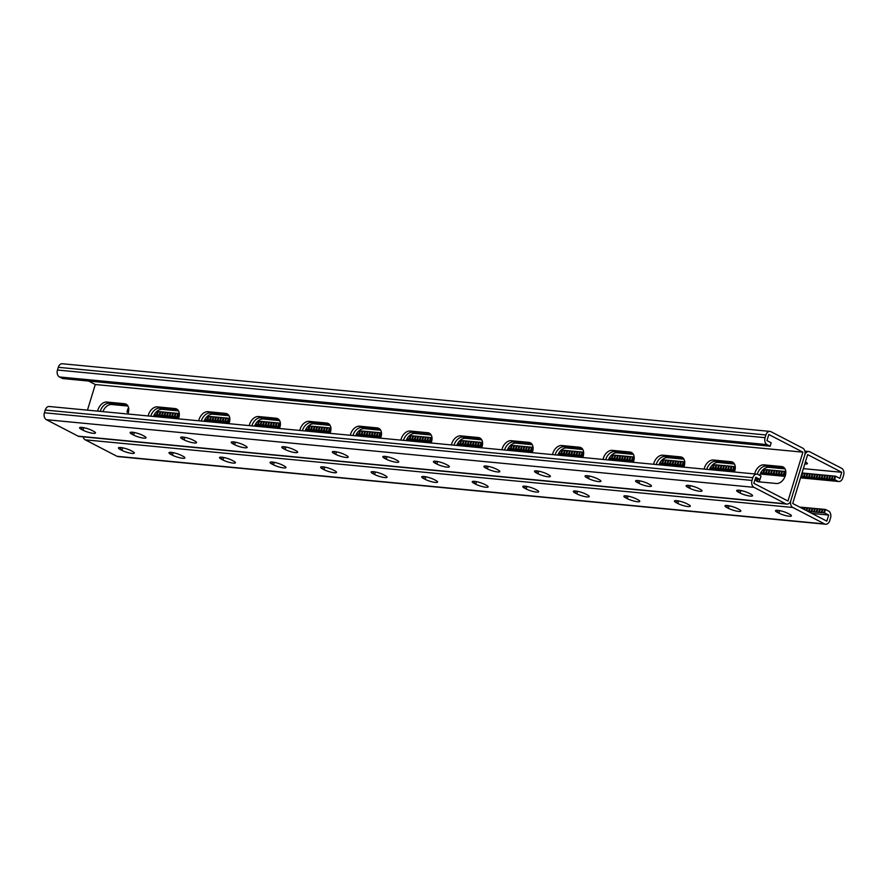 <?xml version="1.0" encoding="UTF-8"?>
<svg xmlns="http://www.w3.org/2000/svg" width="888" height="888" viewBox="0 0 888 888"><rect width="100%" height="100%" fill="white"/><g stroke="black" fill="none" stroke-linecap="round" stroke-linejoin="round"><path stroke-width="1.33" d="M786.79 504.107A5.428 3.863 -84.5 0 1 785.747 503.796L754.012 487.346A5.428 3.863 -84.5 0 1 752.014 480.419L752.846 477.7A5.428 3.863 -84.5 0 1 756.909 474.148L49.295 406.504A5.428 3.863 -84.5 0 0 45.233 410.056L44.4 412.776A5.428 3.863 -84.5 0 0 46.398 419.702L78.133 436.152A5.428 3.863 -84.5 0 0 79.176 436.463L786.79 504.107A5.428 3.863 -84.5 0 0 790.853 500.555L804.75 455.089L790.853 500.555A5.428 3.863 95.5 0 0 792.851 507.481L824.597 523.931A5.428 3.863 95.5 0 0 825.629 524.242A5.428 3.863 95.5 0 0 829.703 520.679L830.535 517.97A5.428 3.863 95.5 0 0 828.537 511.033L825.452 509.446L824.419 512.831L828.682 515.04L826.817 521.145L792.707 503.474L807.647 454.623L841.746 472.305L839.882 478.41L835.619 476.201L802.763 473.06L801.964 473.182L800.932 476.579M128.316 412.643L126.973 411.943L128.005 408.558L128.738 408.713M156.843 411.433L179.276 413.542M207.381 416.261L229.826 418.37M257.931 421.101L280.364 423.21M308.469 425.929L330.913 428.038M359.018 430.758L381.452 432.867M409.557 435.597L432.001 437.695M460.106 440.426L482.539 442.535M533.078 447.363L510.644 445.254M583.627 452.192L561.194 450.083M634.165 457.031L611.732 454.922M684.715 461.86L662.282 459.751M735.253 466.688L712.82 464.579M785.802 471.517L763.369 469.419M769.974 431.401A5.428 3.863 95.5 0 0 765.911 434.965L765.079 437.673A5.428 3.863 95.5 0 0 767.077 444.611L770.151 446.198L767.632 445.965L188.9 390.642L62.549 378.554L59.463 376.967A5.428 3.863 95.5 0 1 57.465 370.03L58.297 367.321A5.428 3.863 95.5 0 1 62.371 363.758L769.974 431.401A5.428 3.863 95.5 0 1 771.017 431.712L802.752 448.163A5.428 3.863 95.5 0 1 804.75 455.089A5.428 3.863 -84.5 0 1 808.824 451.537A5.428 3.863 -84.5 0 1 809.867 451.848L841.602 468.298A5.428 3.863 -84.5 0 1 843.6 475.224L842.768 477.944A5.428 3.863 -84.5 0 1 838.705 481.496A5.428 3.863 -84.5 0 1 837.662 481.185L834.587 479.587L800.954 476.579M785.48 475.069L760.805 472.671M734.942 470.24L710.267 467.832M684.393 465.401L659.717 463.003M633.854 460.572L609.179 458.175M583.316 455.744L558.63 453.346M532.767 450.915L508.091 448.507M482.228 446.076L480.774 445.765L481.818 442.379M457.542 443.678L480.774 445.765M407.004 438.85L431.679 441.247M356.454 434.01L381.141 436.419M305.916 429.182L330.591 431.579M255.367 424.353L280.053 426.751M204.828 419.525L229.504 421.922M154.279 414.685L178.965 417.094M126.973 411.943L128.416 412.254M785.036 468.875L768.653 467.31A9.035 6.105 -62.6 0 0 759.684 475.358M759.262 479.287A9.035 6.105 -62.6 0 0 760.028 481.94M734.487 464.047L718.103 462.47A9.035 6.105 -62.6 0 0 709.445 469.608M532.312 444.71L515.928 443.145A9.035 6.105 -62.6 0 0 507.27 450.283M481.773 439.882L465.39 438.317A9.035 6.105 -62.6 0 0 456.732 445.454M582.861 449.55L566.477 447.985A9.035 6.105 -62.6 0 0 557.819 455.111M633.399 454.379L617.016 452.813A9.035 6.105 -62.6 0 0 608.358 459.951M683.949 459.207L667.565 457.642A9.035 6.105 -62.6 0 0 658.907 464.779M102.919 411.632A9.035 6.105 117.4 0 1 111.577 404.495L127.972 406.06M153.469 416.461A9.035 6.105 117.4 0 1 162.127 409.324L178.51 410.889M355.644 435.786A9.035 6.105 117.4 0 1 364.302 428.649L380.686 430.225M406.182 440.615A9.035 6.105 117.4 0 1 414.84 433.488L431.224 435.053M305.095 430.958A9.035 6.105 117.4 0 1 313.753 423.82L330.147 425.385M254.556 426.129A9.035 6.105 117.4 0 1 263.214 418.992L279.598 420.557M204.007 421.289A9.035 6.105 117.4 0 1 212.665 414.163L229.06 415.728M754.7 473.937A9.035 6.105 117.4 0 1 763.913 464.857L766.277 466.078A9.035 6.105 -62.6 0 0 757.298 474.214A9.035 6.105 117.4 0 1 766.277 466.078L783.971 467.776L766.277 466.078L768.653 467.31M757.064 479.12A9.035 6.105 -62.6 0 0 758.441 481.773A9.035 6.105 117.4 0 1 757.064 479.12M704.151 469.108A9.035 6.105 117.4 0 1 713.375 460.017L715.739 461.249A9.035 6.105 -62.6 0 0 706.759 469.352A9.035 6.105 117.4 0 1 715.739 461.249L733.433 462.937L715.739 461.249L718.103 462.47M501.975 449.772A9.035 6.105 117.4 0 1 511.199 440.692L513.564 441.924A9.035 6.105 -62.6 0 0 504.584 450.027A9.035 6.105 117.4 0 1 513.564 441.924L531.257 443.612L513.564 441.924L515.928 443.145M451.437 444.944A9.035 6.105 117.4 0 1 460.65 435.864L463.014 437.085A9.035 6.105 -62.6 0 0 454.046 445.199A9.035 6.105 117.4 0 1 463.014 437.085L480.708 438.783L463.014 437.085L465.39 438.317M552.525 454.612A9.035 6.105 117.4 0 1 561.738 445.521L564.102 446.753A9.035 6.105 -62.6 0 0 555.133 454.856A9.035 6.105 117.4 0 1 564.102 446.753L581.795 448.44L564.102 446.753L566.477 447.985M603.063 459.44A9.035 6.105 117.4 0 1 612.287 450.36L614.651 451.581A9.035 6.105 -62.6 0 0 605.672 459.684A9.035 6.105 117.4 0 1 614.651 451.581L632.345 453.28L614.651 451.581L617.016 452.813M653.612 464.269A9.035 6.105 117.4 0 1 662.825 455.189L665.19 456.421A9.035 6.105 -62.6 0 0 656.221 464.524A9.035 6.105 117.4 0 1 665.19 456.421L682.883 458.108L665.19 456.421L667.565 457.642M100.233 411.377A9.035 6.105 117.4 0 1 109.213 403.263L126.906 404.961A9.035 6.105 117.4 0 1 127.184 404.995A9.035 6.105 -62.6 0 0 126.906 404.961L109.213 403.263A9.035 6.105 -62.6 0 0 100.233 411.377M150.782 416.206A9.035 6.105 117.4 0 1 159.762 408.103L177.445 409.79A9.035 6.105 117.4 0 1 177.733 409.823A9.035 6.105 -62.6 0 0 177.445 409.79L159.762 408.103A9.035 6.105 -62.6 0 0 150.782 416.206M352.958 435.531A9.035 6.105 117.4 0 1 361.927 427.428L379.62 429.115A9.035 6.105 117.4 0 1 379.909 429.148A9.035 6.105 -62.6 0 0 379.62 429.115L361.927 427.428A9.035 6.105 -62.6 0 0 352.958 435.531M403.496 440.359A9.035 6.105 117.4 0 1 412.476 432.256L430.169 433.955A9.035 6.105 117.4 0 1 430.447 433.988A9.035 6.105 -62.6 0 0 430.169 433.955L412.476 432.256A9.035 6.105 -62.6 0 0 403.496 440.359M302.408 430.702A9.035 6.105 117.4 0 1 311.388 422.599L329.082 424.286A9.035 6.105 117.4 0 1 329.359 424.32A9.035 6.105 -62.6 0 0 329.082 424.286L311.388 422.599A9.035 6.105 -62.6 0 0 302.408 430.702M251.87 425.863A9.035 6.105 117.4 0 1 260.85 417.76L278.532 419.458A9.035 6.105 117.4 0 1 278.821 419.491A9.035 6.105 -62.6 0 0 278.532 419.458L260.85 417.76A9.035 6.105 -62.6 0 0 251.87 425.863M201.321 421.034A9.035 6.105 117.4 0 1 210.301 412.931L227.994 414.618A9.035 6.105 117.4 0 1 228.272 414.663A9.035 6.105 -62.6 0 0 227.994 414.618L210.301 412.931A9.035 6.105 -62.6 0 0 201.321 421.034M834.587 479.587L835.619 476.201M841.746 472.305L803.363 468.631M805.438 461.938L805.405 461.927A7.526 1.454 -163 0 1 807.37 463.636A7.526 1.454 -163 0 1 804.783 463.958M834.842 476.334L833.81 479.72M833.088 475.957L832.056 479.354M827.261 475.602L826.229 478.998M825.507 475.235L824.475 478.621M828.038 475.469L827.005 478.865M824.741 475.369L823.698 478.754M822.987 474.991L821.944 478.388M822.21 475.124L821.178 478.521M820.457 474.747L819.424 478.144M819.68 474.88L818.647 478.277M817.926 474.503L816.893 477.899M817.16 474.636L816.116 478.033M815.406 474.27L814.363 477.655M814.629 474.403L813.597 477.788M812.875 474.026L811.843 477.411M812.098 474.159L811.066 477.544M810.344 473.781L809.312 477.178M809.579 473.915L808.535 477.311M807.825 473.537L806.781 476.934M807.048 473.67L806.015 477.067M805.294 473.304L804.262 476.69M804.517 473.437L803.485 476.823M802.763 473.06L801.731 476.445M785.081 471.362L784.037 474.758M784.304 471.495L783.26 474.891M782.55 471.128L781.507 474.514M781.773 471.262L780.741 474.647M780.019 470.884L778.987 474.281M779.253 471.017L778.21 474.414M777.5 470.64L776.456 474.037M776.723 470.773L775.679 474.17M774.969 470.396L773.925 473.792M774.192 470.529L773.159 473.926M772.438 470.163L771.406 473.548M771.672 470.296L770.629 473.681M769.918 469.919L768.875 473.304M769.141 470.052L768.098 473.448M767.387 469.674L766.344 473.071M766.61 469.808L765.578 473.204M764.857 469.43L763.824 472.827M764.091 469.563L763.047 472.96M761.693 471.273L761.294 472.583M734.531 466.533L733.499 469.93M733.754 466.666L732.722 470.063M732.001 466.289L730.968 469.685M731.235 466.422L730.191 469.819M729.481 466.056L728.438 469.441M728.704 466.189L727.672 469.574M726.95 465.812L725.918 469.197M726.173 465.945L725.141 469.341M724.419 465.567L723.387 468.964M723.653 465.701L722.61 469.097M721.9 465.323L720.856 468.72M721.123 465.456L720.09 468.853M719.369 465.09L718.337 468.476M718.592 465.223L717.56 468.609M716.838 464.846L715.806 468.231M716.072 464.979L715.029 468.365M714.318 464.602L713.275 467.998M713.541 464.735L712.509 468.131M711.155 466.444L710.755 467.754M683.993 461.705L682.95 465.101M683.216 461.838L682.184 465.234M681.462 461.46L680.419 464.857M680.685 461.594L679.653 464.99M678.932 461.216L677.899 464.613M678.166 461.349L677.122 464.746M676.412 460.983L675.368 464.369M675.635 461.116L674.591 464.502M673.881 460.739L672.838 464.124M673.104 460.872L672.072 464.258M671.35 460.495L670.318 463.891M670.584 460.628L669.541 464.024M668.831 460.25L667.787 463.647M668.054 460.384L667.01 463.78M666.3 460.017L665.256 463.403M665.523 460.151L664.49 463.536M663.769 459.773L662.737 463.159M663.003 459.906L661.96 463.292M660.605 461.616L660.206 462.926M633.444 456.876L632.411 460.262M632.667 457.009L631.634 460.395M630.913 456.632L629.881 460.017M630.147 456.765L629.104 460.151M628.393 456.388L627.35 459.784M627.616 456.521L626.584 459.917M625.862 456.143L624.83 459.54M625.085 456.277L624.053 459.673M623.332 455.91L622.299 459.296M622.566 456.044L621.522 459.429M620.812 455.666L619.769 459.052M620.035 455.799L619.003 459.185M618.281 455.422L617.249 458.819M617.504 455.555L616.472 458.952M615.75 455.178L614.718 458.574M614.984 455.311L613.941 458.708M613.231 454.934L612.187 458.33M612.454 455.078L611.421 458.463M610.067 456.776L609.668 458.086M582.905 452.036L581.862 455.433M582.128 452.17L581.096 455.566M580.375 451.803L579.331 455.189M579.598 451.937L578.565 455.322M577.844 451.559L576.812 454.945M577.078 451.692L576.035 455.078M575.324 451.315L574.281 454.712M574.547 451.448L573.515 454.845M572.793 451.071L571.75 454.467M572.016 451.204L570.984 454.601M570.263 450.838L569.23 454.223M569.497 450.971L568.453 454.356M567.743 450.593L566.699 453.979M566.966 450.727L565.922 454.112M565.212 450.349L564.169 453.746M564.435 450.482L563.403 453.879M562.681 450.105L561.649 453.502M561.915 450.238L560.872 453.635M559.518 451.948L559.118 453.257M532.356 447.208L531.324 450.605M531.579 447.341L530.547 450.738M529.825 446.964L528.793 450.36M529.059 447.097L528.016 450.494M527.306 446.731L526.262 450.116M526.529 446.864L525.496 450.249M524.775 446.486L523.742 449.872M523.998 446.62L522.965 450.005M522.244 446.242L521.212 449.639M521.478 446.375L520.435 449.772M519.724 445.998L518.681 449.395M518.947 446.131L517.915 449.528M517.193 445.754L516.161 449.15M516.416 445.887L515.384 449.284M514.663 445.521L513.63 448.906M513.897 445.654L512.853 449.039M512.143 445.276L511.1 448.673M511.366 445.41L510.334 448.806M508.979 447.119L508.58 448.429M832.322 476.09L831.279 479.487M830.569 475.713L829.525 479.109M829.792 475.846L828.759 479.243M824.419 512.831L808.058 511.421M828.682 515.04L811.943 513.442M825.452 509.446L799.722 507.104M83.128 436.841A5.428 3.863 95.5 0 0 85.248 439.838L116.983 456.288A5.428 3.863 95.5 0 0 118.026 456.599L825.629 524.242M484.693 484.404L486.202 485.192A7.526 1.454 17 0 1 488.145 486.89A7.526 1.454 17 0 1 483.394 486.835A7.526 1.454 17 0 1 475.691 484.193L474.181 483.405A7.526 1.454 17 0 1 472.238 481.707A7.526 1.454 17 0 1 476.978 481.762A7.526 1.454 17 0 1 484.693 484.404M535.231 489.244L536.752 490.021A7.526 1.454 17 0 1 538.683 491.719A7.526 1.454 17 0 1 533.943 491.675A7.526 1.454 17 0 1 526.24 489.022L524.719 488.234A7.526 1.454 17 0 1 522.788 486.535A7.526 1.454 17 0 1 527.528 486.591A7.526 1.454 17 0 1 535.231 489.244M585.78 494.072L587.29 494.86A7.526 1.454 17 0 1 589.232 496.559A7.526 1.454 17 0 1 584.482 496.503A7.526 1.454 17 0 1 576.778 493.85L575.269 493.062A7.526 1.454 17 0 1 573.326 491.375A7.526 1.454 17 0 1 578.066 491.419A7.526 1.454 17 0 1 585.78 494.072M636.319 498.901L637.839 499.689A7.526 1.454 17 0 1 639.771 501.387A7.526 1.454 17 0 1 635.031 501.332A7.526 1.454 17 0 1 627.328 498.679L625.807 497.902A7.526 1.454 17 0 1 623.875 496.203A7.526 1.454 17 0 1 628.615 496.248A7.526 1.454 17 0 1 636.319 498.901M686.868 503.729L688.378 504.517A7.526 1.454 17 0 1 690.32 506.216A7.526 1.454 17 0 1 685.569 506.16A7.526 1.454 17 0 1 677.866 503.518L676.345 502.73A7.526 1.454 17 0 1 674.414 501.032A7.526 1.454 17 0 1 679.154 501.087A7.526 1.454 17 0 1 686.868 503.729M737.406 508.569L738.927 509.357A7.526 1.454 17 0 1 740.858 511.044A7.526 1.454 17 0 1 736.119 511A7.526 1.454 17 0 1 728.415 508.347L726.895 507.559A7.526 1.454 17 0 1 724.963 505.86A7.526 1.454 17 0 1 729.703 505.916A7.526 1.454 17 0 1 737.406 508.569M787.956 513.397L789.465 514.185A7.526 1.454 17 0 1 791.408 515.884A7.526 1.454 17 0 1 786.657 515.828A7.526 1.454 17 0 1 778.954 513.175L777.433 512.398A7.526 1.454 17 0 1 775.502 510.7A7.526 1.454 17 0 1 780.241 510.744A7.526 1.454 17 0 1 787.956 513.397M423.632 478.577L425.152 479.354A7.526 1.454 -163 0 0 432.856 482.006A7.526 1.454 -163 0 0 437.595 482.062A7.526 1.454 -163 0 0 435.664 480.364L434.143 479.576A7.526 1.454 -163 0 0 426.44 476.923A7.526 1.454 -163 0 0 421.7 476.878A7.526 1.454 -163 0 0 423.632 478.577L424.253 476.556M373.093 473.737L374.603 474.525A7.526 1.454 -163 0 0 382.306 477.178A7.526 1.454 -163 0 0 387.057 477.222A7.526 1.454 -163 0 0 385.115 475.535L383.605 474.747A7.526 1.454 -163 0 0 375.89 472.094A7.526 1.454 -163 0 0 371.151 472.039A7.526 1.454 -163 0 0 373.093 473.737L373.704 471.717M322.544 468.908L324.065 469.697A7.526 1.454 -163 0 0 331.768 472.338A7.526 1.454 -163 0 0 336.508 472.394A7.526 1.454 -163 0 0 334.576 470.696L333.056 469.919A7.526 1.454 -163 0 0 325.352 467.266A7.526 1.454 -163 0 0 320.612 467.21A7.526 1.454 -163 0 0 322.544 468.908L323.165 466.888M272.006 464.08L273.515 464.857A7.526 1.454 -163 0 0 281.219 467.51A7.526 1.454 -163 0 0 285.969 467.565A7.526 1.454 -163 0 0 284.027 465.867L282.517 465.079A7.526 1.454 -163 0 0 274.803 462.437A7.526 1.454 -163 0 0 270.063 462.382A7.526 1.454 -163 0 0 272.006 464.08L272.616 462.06M221.456 459.24L222.977 460.028A7.526 1.454 -163 0 0 230.68 462.681A7.526 1.454 -163 0 0 235.42 462.737A7.526 1.454 -163 0 0 233.489 461.039L231.968 460.25A7.526 1.454 -163 0 0 224.264 457.598A7.526 1.454 -163 0 0 219.525 457.553A7.526 1.454 -163 0 0 221.456 459.24L222.078 457.22M170.918 454.412L172.427 455.2A7.526 1.454 -163 0 0 180.131 457.853A7.526 1.454 -163 0 0 184.882 457.897A7.526 1.454 -163 0 0 182.939 456.199L181.429 455.422A7.526 1.454 -163 0 0 173.715 452.769A7.526 1.454 -163 0 0 168.975 452.714A7.526 1.454 -163 0 0 170.918 454.412L171.528 452.392M120.368 449.583L121.889 450.371A7.526 1.454 -163 0 0 129.593 453.013A7.526 1.454 -163 0 0 134.332 453.069A7.526 1.454 -163 0 0 132.401 451.37L130.88 450.582A7.526 1.454 -163 0 0 123.177 447.941A7.526 1.454 -163 0 0 118.437 447.885A7.526 1.454 -163 0 0 120.368 449.583L120.99 447.563M823.642 512.964L824.686 509.579M821.888 512.598L822.932 509.201M816.061 512.243L817.104 508.846M814.307 511.865L815.351 508.48M816.838 512.11L817.87 508.713M813.541 511.999L814.574 508.613M811.787 511.621L812.82 508.236M811.01 511.766L812.043 508.369M809.257 511.388L810.289 507.992M808.48 511.521L809.523 508.125M806.837 510.8L807.769 507.747M806.204 510.467L806.992 507.881M804.595 509.634L805.238 507.514M803.962 509.301L804.461 507.647M802.341 508.469L802.708 507.27M801.709 508.136L801.942 507.403M821.123 512.731L822.155 509.335M819.369 512.354L820.401 508.957M818.592 512.487L819.624 509.09M155.167 413.297L154.767 414.607M157.565 411.588L156.521 414.985M158.33 411.455L157.298 414.851M160.084 411.832L159.052 415.218M160.861 411.699L159.829 415.085M162.615 412.065L161.583 415.462M163.392 411.932L162.349 415.329M165.146 412.31L164.102 415.706M165.912 412.176L164.879 415.573M167.666 412.554L166.633 415.95M168.443 412.421L167.41 415.817M170.196 412.798L169.164 416.183M170.973 412.665L169.93 416.05M172.727 413.042L171.684 416.428M173.493 412.909L172.461 416.294M175.247 413.275L174.215 416.672M176.024 413.142L174.992 416.539M177.778 413.519L176.745 416.916M178.555 413.386L177.511 416.783M205.716 418.126L205.317 419.436M208.103 416.416L207.071 419.813M208.88 416.283L207.836 419.68M210.634 416.661L209.59 420.057M211.4 416.528L210.367 419.924M213.153 416.905L212.121 420.29M213.93 416.772L212.898 420.157M215.684 417.149L214.652 420.535M216.461 417.016L215.418 420.401M218.215 417.382L217.172 420.779M218.981 417.249L217.949 420.646M220.746 417.626L219.702 421.023M221.512 417.493L220.479 420.89M223.265 417.871L222.233 421.256M224.042 417.737L222.999 421.123M225.796 418.115L224.753 421.5M226.573 417.982L225.53 421.367M228.327 418.348L227.284 421.745M229.093 418.215L228.061 421.611M256.255 422.966L255.855 424.264M258.652 421.256L257.609 424.642M259.418 421.123L258.386 424.508M261.172 421.489L260.14 424.886M261.949 421.356L260.917 424.753M263.703 421.733L262.67 425.13M264.48 421.6L263.436 424.997M266.233 421.978L265.19 425.363M266.999 421.844L265.967 425.23M268.753 422.222L267.721 425.607M269.53 422.089L268.498 425.474M271.284 422.455L270.252 425.851M272.061 422.322L271.018 425.718M273.815 422.699L272.771 426.096M274.581 422.566L273.548 425.963M276.334 422.943L275.302 426.329M277.112 422.81L276.079 426.196M278.865 423.188L277.833 426.573M279.642 423.054L278.599 426.44M306.804 427.794L306.404 429.104M309.191 426.085L308.158 429.47M309.968 425.951L308.924 429.337M311.721 426.329L310.678 429.714M312.487 426.196L311.455 429.581M314.241 426.562L313.209 429.959M315.018 426.429L313.986 429.825M316.772 426.806L315.74 430.203M317.549 426.673L316.505 430.07M319.303 427.05L318.259 430.436M320.069 426.917L319.036 430.303M321.822 427.295L320.79 430.68M322.599 427.161L321.567 430.547M324.353 427.528L323.321 430.924M325.13 427.394L324.087 430.791M326.884 427.772L325.841 431.168M327.65 427.639L326.618 431.035M329.415 428.016L328.371 431.413M330.181 427.883L329.148 431.279M357.342 432.623L356.943 433.932M359.74 430.913L358.697 434.31M360.506 430.78L359.474 434.177M362.26 431.157L361.227 434.543M363.037 431.024L361.993 434.41M364.79 431.401L363.758 434.787M365.567 431.268L364.524 434.654M367.321 431.635L366.278 435.031M368.087 431.501L367.055 434.898M369.841 431.879L368.809 435.275M370.618 431.746L369.586 435.142M372.372 432.123L371.339 435.52M373.149 431.99L372.105 435.386M374.903 432.367L373.859 435.753M375.668 432.234L374.636 435.62M377.422 432.6L376.39 435.997M378.199 432.467L377.167 435.864M379.953 432.845L378.921 436.241M380.73 432.711L379.687 436.108M407.892 437.451L407.492 438.761M410.278 435.742L409.246 439.138M411.055 435.608L410.012 439.005M412.809 435.986L411.766 439.382M413.575 435.853L412.543 439.249M415.329 436.23L414.296 439.627M416.106 436.097L415.073 439.482M417.86 436.474L416.827 439.86M418.637 436.341L417.593 439.726M420.39 436.707L419.347 440.104M421.156 436.574L420.124 439.971M422.91 436.952L421.878 440.348M423.687 436.818L422.655 440.215M425.441 437.196L424.409 440.592M426.218 437.063L425.174 440.459M427.972 437.44L426.928 440.825M428.738 437.307L427.705 440.692M430.491 437.673L429.459 441.07M431.268 437.54L430.236 440.936M458.43 442.291L458.03 443.589M460.828 440.581L459.784 443.967M461.594 440.448L460.561 443.834M463.347 440.814L462.315 444.211M464.124 440.681L463.081 444.078M465.878 441.059L464.835 444.455M466.655 440.925L465.612 444.322M468.409 441.303L467.366 444.699M469.175 441.17L468.143 444.566M470.929 441.547L469.896 444.932M471.706 441.414L470.662 444.799M473.459 441.78L472.427 445.177M474.236 441.647L473.193 445.043M475.99 442.024L474.947 445.421M476.756 441.891L475.724 445.288M478.51 442.268L477.478 445.665M479.287 442.135L478.255 445.532M481.041 442.513L480.008 445.898M755.71 478.832L755.732 477.233L759.995 479.442L755.71 478.832M756.909 474.148A5.428 3.863 -84.5 0 1 757.952 474.458L761.027 476.057L759.995 479.442M763.913 464.857L781.607 466.544A9.035 6.105 117.4 0 1 783.172 466.999A9.035 6.105 117.4 0 1 784.925 476.745A9.035 6.105 117.4 0 1 776.423 483.505L758.729 481.818A9.035 6.105 117.4 0 1 757.164 481.363A9.035 6.105 117.4 0 1 755.133 479.176M734.354 471.994A9.035 6.105 117.4 0 0 732.622 462.171A9.035 6.105 117.4 0 0 731.057 461.716L713.375 460.017M532.178 452.658A9.035 6.105 117.4 0 0 530.447 442.846A9.035 6.105 117.4 0 0 528.882 442.379L511.199 440.692M481.64 447.83A9.035 6.105 117.4 0 0 479.909 438.006A9.035 6.105 117.4 0 0 478.343 437.551L460.65 435.864M582.728 457.498A9.035 6.105 117.4 0 0 580.996 447.674A9.035 6.105 117.4 0 0 579.431 447.219L561.738 445.521M633.266 462.326A9.035 6.105 117.4 0 0 631.535 452.503A9.035 6.105 117.4 0 0 629.969 452.048L612.287 450.36M683.816 467.155A9.035 6.105 117.4 0 0 682.084 457.331A9.035 6.105 117.4 0 0 680.519 456.876L662.825 455.189M770.151 446.198L771.195 442.812L766.932 440.603L768.797 434.498L802.907 452.17L787.967 501.021L753.868 483.338L755.211 478.932M802.907 452.17L95.294 384.526L87.457 410.156M127.828 414.008A9.035 6.105 -62.6 0 0 126.096 404.184A9.035 6.105 -62.6 0 0 124.531 403.729L127.373 405.206M124.531 403.729L106.849 402.042A9.035 6.105 -62.6 0 0 97.636 411.122M178.377 418.847A9.035 6.105 -62.6 0 0 176.645 409.024A9.035 6.105 -62.6 0 0 175.08 408.569L177.922 410.034M175.08 408.569L157.387 406.871A9.035 6.105 -62.6 0 0 148.174 415.95M380.552 438.173A9.035 6.105 -62.6 0 0 378.821 428.349A9.035 6.105 -62.6 0 0 377.256 427.894L380.097 429.359M377.256 427.894L359.562 426.196A9.035 6.105 -62.6 0 0 350.349 435.286M431.091 443.001A9.035 6.105 -62.6 0 0 429.359 433.178A9.035 6.105 -62.6 0 0 427.794 432.722L430.636 434.199M427.794 432.722L410.112 431.035A9.035 6.105 -62.6 0 0 400.888 440.115M330.003 433.333A9.035 6.105 -62.6 0 0 328.271 423.509A9.035 6.105 -62.6 0 0 326.706 423.054L329.548 424.531M326.706 423.054L309.024 421.367A9.035 6.105 -62.6 0 0 299.811 430.447M279.465 428.504A9.035 6.105 -62.6 0 0 277.733 418.681A9.035 6.105 -62.6 0 0 276.168 418.226L279.01 419.702M276.168 418.226L258.475 416.539A9.035 6.105 -62.6 0 0 249.262 425.618M228.915 423.676A9.035 6.105 -62.6 0 0 227.184 413.852A9.035 6.105 -62.6 0 0 225.619 413.397L228.46 414.863M225.619 413.397L207.936 411.699A9.035 6.105 -62.6 0 0 198.723 420.79M447.363 465.057L445.843 464.28A7.526 1.454 -163 0 0 438.139 461.627A7.526 1.454 -163 0 0 433.4 461.571A7.526 1.454 -163 0 0 435.331 463.27L436.852 464.058A7.526 1.454 -163 0 0 444.555 466.711A7.526 1.454 -163 0 0 449.295 466.755A7.526 1.454 -163 0 0 447.363 465.057M497.902 469.896L496.392 469.108A7.526 1.454 -163 0 0 488.678 466.455A7.526 1.454 -163 0 0 483.938 466.411A7.526 1.454 -163 0 0 485.869 468.098L487.39 468.886A7.526 1.454 -163 0 0 495.093 471.539A7.526 1.454 -163 0 0 499.833 471.595A7.526 1.454 -163 0 0 497.902 469.896M548.451 474.725L546.93 473.937A7.526 1.454 -163 0 0 539.227 471.295A7.526 1.454 -163 0 0 534.487 471.239A7.526 1.454 -163 0 0 536.419 472.938L537.939 473.715A7.526 1.454 -163 0 0 545.643 476.368A7.526 1.454 -163 0 0 550.382 476.423A7.526 1.454 -163 0 0 548.451 474.725M598.989 479.553L597.48 478.776A7.526 1.454 -163 0 0 589.765 476.123A7.526 1.454 -163 0 0 585.025 476.068A7.526 1.454 -163 0 0 586.957 477.766L588.478 478.554A7.526 1.454 -163 0 0 596.181 481.196A7.526 1.454 -163 0 0 600.921 481.252A7.526 1.454 -163 0 0 598.989 479.553M649.539 484.393L648.018 483.605A7.526 1.454 -163 0 0 640.315 480.952A7.526 1.454 -163 0 0 635.575 480.896A7.526 1.454 -163 0 0 637.506 482.595L639.016 483.383A7.526 1.454 -163 0 0 646.73 486.036A7.526 1.454 -163 0 0 651.47 486.08A7.526 1.454 -163 0 0 649.539 484.393M700.077 489.221L698.567 488.433A7.526 1.454 -163 0 0 690.853 485.78A7.526 1.454 -163 0 0 686.113 485.736A7.526 1.454 -163 0 0 688.045 487.434L689.565 488.211A7.526 1.454 -163 0 0 697.269 490.864A7.526 1.454 -163 0 0 702.008 490.92A7.526 1.454 -163 0 0 700.077 489.221M750.626 494.05L749.106 493.262A7.526 1.454 -163 0 0 741.402 490.62A7.526 1.454 -163 0 0 736.663 490.565A7.526 1.454 -163 0 0 738.594 492.263L740.104 493.051A7.526 1.454 -163 0 0 747.818 495.693A7.526 1.454 -163 0 0 752.558 495.748A7.526 1.454 -163 0 0 750.626 494.05M386.302 459.229L384.781 458.441A7.526 1.454 17 0 1 382.85 456.743A7.526 1.454 17 0 1 387.59 456.798A7.526 1.454 17 0 1 395.304 459.44L396.814 460.228A7.526 1.454 17 0 1 398.756 461.927A7.526 1.454 17 0 1 394.006 461.871A7.526 1.454 17 0 1 386.302 459.229L387.079 456.687M335.764 454.39L334.243 453.613A7.526 1.454 17 0 1 332.312 451.914A7.526 1.454 17 0 1 337.052 451.959A7.526 1.454 17 0 1 344.755 454.612L346.276 455.4A7.526 1.454 17 0 1 348.207 457.098A7.526 1.454 17 0 1 343.467 457.043A7.526 1.454 17 0 1 335.764 454.39L336.53 451.859M285.214 449.561L283.694 448.773A7.526 1.454 17 0 1 281.762 447.075A7.526 1.454 17 0 1 286.502 447.13A7.526 1.454 17 0 1 294.217 449.783L295.726 450.571A7.526 1.454 17 0 1 297.669 452.258A7.526 1.454 17 0 1 292.918 452.214A7.526 1.454 17 0 1 285.214 449.561L285.991 447.019M234.676 444.733L233.156 443.945A7.526 1.454 17 0 1 231.224 442.246A7.526 1.454 17 0 1 235.964 442.302A7.526 1.454 17 0 1 243.667 444.955L245.188 445.732A7.526 1.454 17 0 1 247.119 447.43A7.526 1.454 17 0 1 242.38 447.374A7.526 1.454 17 0 1 234.676 444.733L235.442 442.191M184.127 439.893L182.617 439.116A7.526 1.454 17 0 1 180.675 437.418A7.526 1.454 17 0 1 185.414 437.473A7.526 1.454 17 0 1 193.129 440.115L194.639 440.903A7.526 1.454 17 0 1 196.581 442.601A7.526 1.454 17 0 1 191.83 442.546A7.526 1.454 17 0 1 184.127 439.893L184.904 437.362M133.589 435.065L132.068 434.276A7.526 1.454 17 0 1 130.136 432.589A7.526 1.454 17 0 1 134.876 432.634A7.526 1.454 17 0 1 142.579 435.286L144.1 436.075A7.526 1.454 17 0 1 146.032 437.773A7.526 1.454 17 0 1 141.292 437.717A7.526 1.454 17 0 1 133.589 435.065L134.354 432.534M83.039 430.236L81.53 429.448A7.526 1.454 17 0 1 79.587 427.75A7.526 1.454 17 0 1 84.327 427.805A7.526 1.454 17 0 1 92.041 430.458L93.551 431.235A7.526 1.454 17 0 1 95.493 432.933A7.526 1.454 17 0 1 90.743 432.889A7.526 1.454 17 0 1 83.039 430.236L83.816 427.694M95.294 384.526L88.278 380.897M153.735 415.806L178.621 418.181M204.273 420.635L229.171 423.021M254.823 425.474L279.709 427.85M305.361 430.303L330.258 432.678M355.91 435.131L380.797 437.518M406.449 439.971L431.346 442.346M456.998 444.799L481.884 447.175M507.536 449.628L532.434 452.003M558.086 454.456L582.972 456.843M608.624 459.296L633.521 461.671M659.174 464.124L684.06 466.5M709.712 468.953L734.609 471.339M760.261 473.792L785.147 476.168M800.61 477.644L837.662 481.185M784.448 468.02L781.607 466.544M683.36 458.352L680.519 456.876M632.811 453.524L629.969 452.048M582.273 448.684L579.431 447.219M531.723 443.856L528.882 442.379M481.185 439.027L478.343 437.551M733.899 463.181L731.057 461.716M85.248 439.838L792.851 507.481M116.983 456.288L824.597 523.931M778.055 510.378L777.433 512.398M779.731 510.644L778.954 513.175M727.516 505.538L726.895 507.559M729.181 505.805L728.415 508.347M676.967 500.71L676.345 502.73M678.643 500.976L677.866 503.518M626.429 495.881L625.807 497.902M628.094 496.148L627.328 498.679M575.879 491.042L575.269 493.062M577.555 491.319L576.778 493.85M525.341 486.213L524.719 488.234M527.006 486.48L526.24 489.022M474.791 481.385L474.181 483.405M476.468 481.651L475.691 484.193M111.577 404.495L106.849 402.042M212.665 414.163L207.936 411.699M263.214 418.992L258.475 416.539M313.753 423.82L309.024 421.367M364.302 428.649L359.562 426.196M414.84 433.488L410.112 431.035M162.127 409.324L157.387 406.871M122.666 447.83L121.889 450.371M173.204 452.658L172.427 455.2M223.754 457.498L222.977 460.028M274.292 462.326L273.515 464.857M324.841 467.155L324.065 469.697M375.38 471.983L374.603 474.525M425.918 476.823L425.152 479.354M78.133 436.152L785.747 503.796M46.398 419.702L754.012 487.346M44.4 412.776L752.014 480.419M45.233 410.056L752.846 477.7M740.881 490.509L740.104 493.051M739.216 490.243L738.594 492.263M690.342 485.681L689.565 488.211M688.666 485.414L688.045 487.434M639.793 480.841L639.016 483.383M638.128 480.575L637.506 482.595M589.255 476.012L588.478 478.554M587.579 475.746L586.957 477.766M538.705 471.184L537.939 473.715M537.04 470.918L536.419 472.938M488.167 466.355L487.39 468.886M486.491 466.078L485.869 468.098M437.618 461.516L436.852 464.058M435.953 461.249L435.331 463.27M59.463 376.967L767.077 444.611M58.297 367.321L765.911 434.965M57.465 370.03L765.079 437.673M82.14 427.428L81.53 429.448M132.689 432.256L132.068 434.276M183.228 437.096L182.617 439.116M233.777 441.924L233.156 443.945M284.315 446.753L283.694 448.773M334.865 451.592L334.243 453.613M385.403 456.421L384.781 458.441M804.872 451.16L808.824 451.537M153.646 416.006L178.555 418.392M204.185 420.845L229.093 423.221M254.734 425.674L279.642 428.049M305.272 430.502L330.181 432.889M355.822 435.342L380.73 437.717M406.36 440.171L431.268 442.546M456.909 444.999L481.818 447.386M507.448 449.828L532.356 452.214M557.997 454.667L582.905 457.043M608.535 459.496L633.444 461.871M659.085 464.324L683.993 466.711M709.623 469.153L734.531 471.539M760.172 473.992L785.081 476.368M800.543 477.844L838.705 481.496"/></g></svg>
